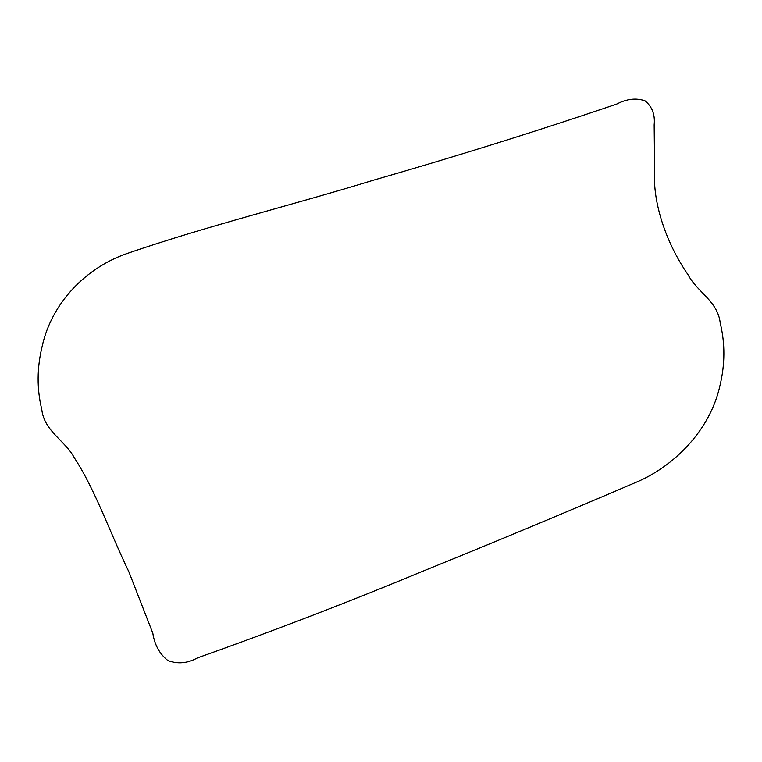 <?xml version="1.0" encoding="UTF-8"?>
<svg xmlns="http://www.w3.org/2000/svg" width="762" height="762" viewBox="0 0 762 762"><rect width="100%" height="100%" fill="white"/><g stroke="black" fill="none" stroke-linecap="round" stroke-linejoin="round"><path stroke-width="1.14" d="M74.466 458.019C65.17 440.446 44.167 431.321 41.767 409.375C36.776 388.915 36.909 367.875 42.177 346.272C51.73 302.695 86.173 267.614 126.835 253.603C207.759 225.723 291.979 205.254 373.942 180.042C456.867 156.2 537.791 130.883 616.696 104.089C626.869 98.803 636.346 97.736 645.109 100.889C652.167 106.699 655.187 114.681 654.167 124.844L654.634 172.936C652.92 201.044 664.931 241.392 688.057 274.749C697.259 292.275 717.852 301.171 720.233 323.098C725.224 343.567 725.091 364.598 719.823 386.21C710.07 429.663 675.494 464.677 639.004 481.051C566.433 512.169 494.043 542.353 421.843 571.605C349.758 601.599 274.939 630.374 197.368 657.93C187.481 663.378 177.651 664.245 167.878 660.521C159.61 654.025 154.591 644.9 152.81 633.155L128.845 571.729C109.518 531.676 95.402 490.137 74.466 458.019"/></g></svg>
